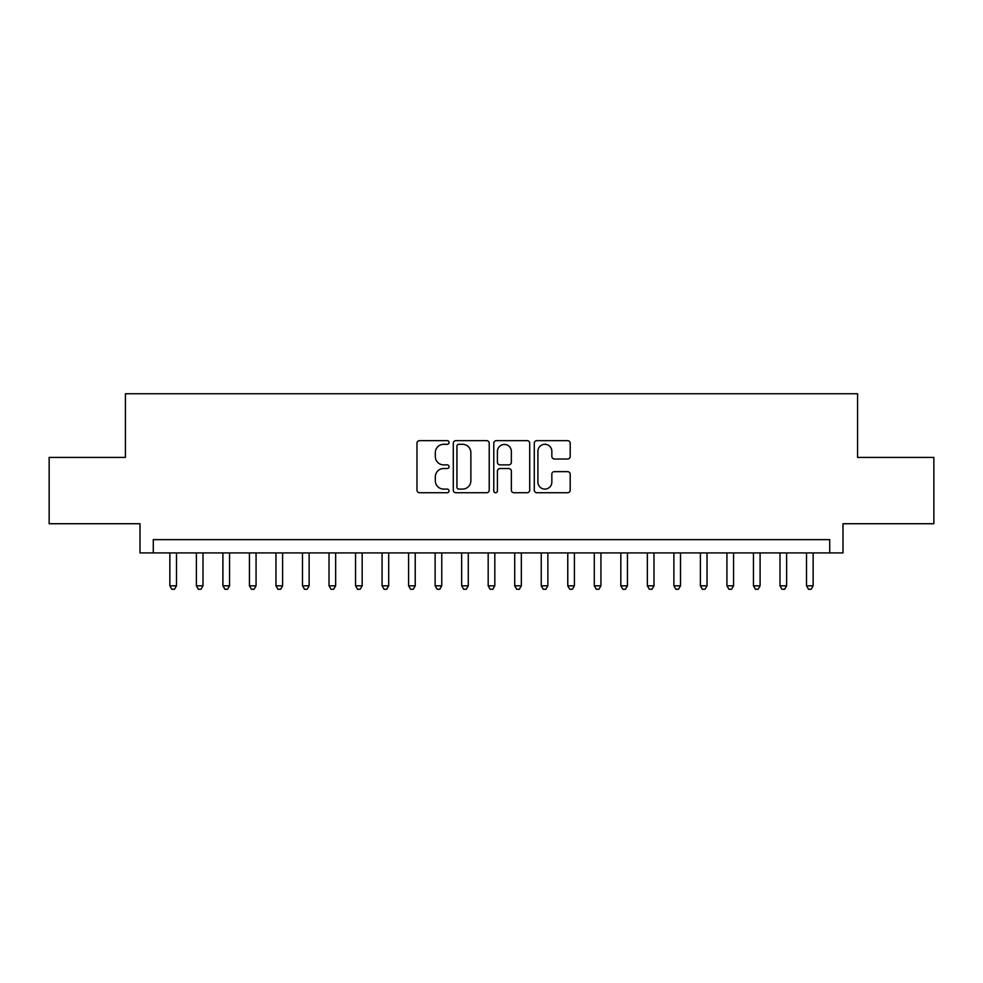 <?xml version="1.0" encoding="UTF-8"?>
<svg xmlns="http://www.w3.org/2000/svg" width="983" height="983" viewBox="0 0 983 983"><rect width="100%" height="100%" fill="white"/><g stroke="black" fill="none" stroke-linecap="round" stroke-linejoin="round"><path stroke-width="1.47" d="M449.059 442.485A1.819 1.819 0 0 0 447.228 440.654L419.569 440.654A2.605 2.605 0 0 0 416.964 443.259L416.964 490.136A2.605 2.605 0 0 0 419.569 492.741L447.228 492.741A1.819 1.819 0 0 0 449.059 490.91A1.819 1.819 0 0 0 447.228 489.092L443.652 489.092A8.331 8.331 0 0 1 435.322 480.761L435.322 476.853A8.331 8.331 0 0 1 443.652 468.522L447.228 468.522A1.819 1.819 0 0 0 449.059 466.692A1.819 1.819 0 0 0 447.228 464.873L443.652 464.873A8.331 8.331 0 0 1 435.322 456.542L435.322 452.635A8.331 8.331 0 0 1 443.652 444.304L447.228 444.304A1.819 1.819 0 0 0 449.059 442.485M567.596 459.012A2.605 2.605 0 0 0 570.201 456.407L570.201 443.259A2.605 2.605 0 0 0 567.596 440.654L536.878 440.654A2.605 2.605 0 0 0 534.273 443.259L534.273 490.136A2.605 2.605 0 0 0 536.878 492.741L567.596 492.741A2.605 2.605 0 0 0 570.201 490.136L570.201 474.248A2.605 2.605 0 0 0 567.596 471.643L554.449 471.643A2.605 2.605 0 0 0 551.844 474.248L551.844 482.125A6.967 6.967 0 0 1 544.877 489.092A6.967 6.967 0 0 1 537.91 482.125L537.91 451.271A6.967 6.967 0 0 1 544.877 444.304A6.967 6.967 0 0 1 551.844 451.271L551.844 456.407A2.605 2.605 0 0 0 554.449 459.012L567.596 459.012M829.726 552.913L842.996 552.913L842.996 523.73L933.85 523.73L933.85 457.414L857.581 457.414L857.581 393.741L125.419 393.741L125.419 457.414L49.15 457.414L49.15 523.73L140.004 523.73L140.004 552.913L829.726 552.913L829.726 539.642L153.274 539.642L153.274 552.913M489.227 443.259A2.605 2.605 0 0 0 486.622 440.654L455.891 440.654A2.605 2.605 0 0 0 453.286 443.259L453.286 490.136A2.605 2.605 0 0 0 455.891 492.741L486.622 492.741A2.605 2.605 0 0 0 489.227 490.136L489.227 443.259M496.378 440.654L527.109 440.654A2.605 2.605 0 0 1 529.714 443.259L529.714 490.136A2.605 2.605 0 0 1 527.109 492.741L513.962 492.741A2.605 2.605 0 0 1 511.357 490.136L511.357 471.127A2.605 2.605 0 0 0 508.752 468.522L500.028 468.522A2.605 2.605 0 0 0 497.423 471.127L497.423 490.91A1.819 1.819 0 0 1 495.604 492.741A1.819 1.819 0 0 1 493.773 490.91L493.773 443.259A2.605 2.605 0 0 1 496.378 440.654M458.754 444.304A1.819 1.819 0 0 0 456.935 446.122L456.935 487.273A1.819 1.819 0 0 0 458.754 489.092L462.526 489.092A8.331 8.331 0 0 0 470.869 480.761L470.869 452.635A8.331 8.331 0 0 0 462.526 444.304L458.754 444.304M511.357 451.394A6.967 6.967 0 0 0 504.39 444.439A6.967 6.967 0 0 0 497.423 451.394L497.423 462.268A2.605 2.605 0 0 0 500.028 464.873L508.752 464.873A2.605 2.605 0 0 0 511.357 462.268L511.357 451.394M169.85 552.913L169.85 585.807L176.485 585.807L176.485 552.913M176.485 585.807L174.495 589.259L171.841 589.259L169.85 585.807M196.379 552.913L196.379 585.807L203.014 585.807L203.014 552.913M203.014 585.807L201.023 589.259L198.369 589.259L196.379 585.807M222.908 552.913L222.908 585.807L229.543 585.807L229.543 552.913M229.543 585.807L227.552 589.259L224.898 589.259L222.908 585.807M249.436 552.913L249.436 585.807L256.072 585.807L256.072 552.913M256.072 585.807L254.081 589.259L251.427 589.259L249.436 585.807M275.965 552.913L275.965 585.807L282.6 585.807L282.6 552.913M282.6 585.807L280.61 589.259L277.956 589.259L275.965 585.807M302.494 552.913L302.494 585.807L309.117 585.807L309.117 552.913M309.117 585.807L307.138 589.259L304.484 589.259L302.494 585.807M329.022 552.913L329.022 585.807L335.645 585.807L335.645 552.913M335.645 585.807L333.655 589.259L331.013 589.259L329.022 585.807M355.551 552.913L355.551 585.807L362.174 585.807L362.174 552.913M362.174 585.807L360.183 589.259L357.529 589.259L355.551 585.807M382.068 552.913L382.068 585.807L388.703 585.807L388.703 552.913M388.703 585.807L386.712 589.259L384.058 589.259L382.068 585.807M408.596 552.913L408.596 585.807L415.231 585.807L415.231 552.913M415.231 585.807L413.241 589.259L410.587 589.259L408.596 585.807M435.125 552.913L435.125 585.807L441.76 585.807L441.76 552.913M441.76 585.807L439.77 589.259L437.116 589.259L435.125 585.807M461.654 552.913L461.654 585.807L468.289 585.807L468.289 552.913M468.289 585.807L466.298 589.259L463.644 589.259L461.654 585.807M488.182 552.913L488.182 585.807L494.818 585.807L494.818 552.913M494.818 585.807L492.827 589.259L490.173 589.259L488.182 585.807M514.711 552.913L514.711 585.807L521.346 585.807L521.346 552.913M521.346 585.807L519.356 589.259L516.702 589.259L514.711 585.807M541.24 552.913L541.24 585.807L547.875 585.807L547.875 552.913M547.875 585.807L545.884 589.259L543.23 589.259L541.24 585.807M567.769 552.913L567.769 585.807L574.404 585.807L574.404 552.913M574.404 585.807L572.413 589.259L569.759 589.259L567.769 585.807M594.297 552.913L594.297 585.807L600.932 585.807L600.932 552.913M600.932 585.807L598.942 589.259L596.288 589.259L594.297 585.807M620.826 552.913L620.826 585.807L627.449 585.807L627.449 552.913M627.449 585.807L625.471 589.259L622.817 589.259L620.826 585.807M647.355 552.913L647.355 585.807L653.978 585.807L653.978 552.913M653.978 585.807L651.987 589.259L649.345 589.259L647.355 585.807M673.883 552.913L673.883 585.807L680.506 585.807L680.506 552.913M680.506 585.807L678.516 589.259L675.862 589.259L673.883 585.807M700.4 552.913L700.4 585.807L707.035 585.807L707.035 552.913M707.035 585.807L705.044 589.259L702.39 589.259L700.4 585.807M726.928 552.913L726.928 585.807L733.564 585.807L733.564 552.913M733.564 585.807L731.573 589.259L728.919 589.259L726.928 585.807M753.457 552.913L753.457 585.807L760.092 585.807L760.092 552.913M760.092 585.807L758.102 589.259L755.448 589.259L753.457 585.807M779.986 552.913L779.986 585.807L786.621 585.807L786.621 552.913M786.621 585.807L784.631 589.259L781.976 589.259L779.986 585.807M806.515 552.913L806.515 585.807L813.15 585.807L813.15 552.913M813.15 585.807L811.159 589.259L808.505 589.259L806.515 585.807"/></g></svg>
